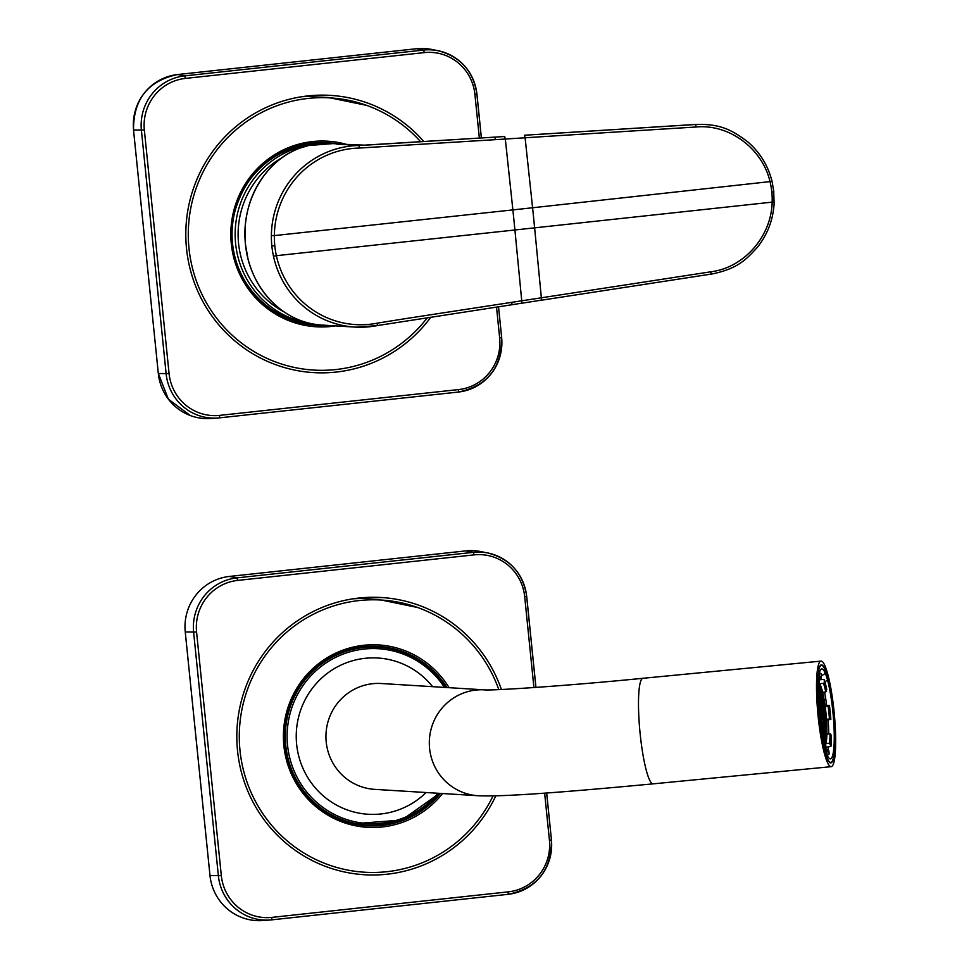 <?xml version="1.0" encoding="UTF-8"?>
<svg xmlns="http://www.w3.org/2000/svg" width="969" height="969" viewBox="0 0 969 969"><rect width="100%" height="100%" fill="white"/><g stroke="black" fill="none" stroke-linecap="round" stroke-linejoin="round"><path stroke-width="1.45" d="M533.919 687.578L524.689 596.638A46.984 46.076 93.5 0 0 474.107 554.874L237.659 580.419A46.984 46.076 93.5 0 0 196.574 632.079L221.32 875.625A46.984 46.076 93.5 0 0 271.889 917.389L508.337 891.843A46.984 46.076 93.5 0 0 549.423 840.171L544.639 793.126M501.397 689.504A138.87 136.181 93.5 0 0 381.532 597.522A138.87 136.181 93.5 0 0 295.751 621.965A138.87 136.181 93.5 0 0 241.753 773.516A138.87 136.181 93.5 0 0 364.465 874.741A138.87 136.181 93.5 0 0 450.258 850.297A138.87 136.181 93.5 0 0 495.825 795.815M535.918 687.433L526.664 596.371A49.504 48.547 93.5 0 0 487.734 552.96A49.504 48.547 93.5 0 0 473.381 552.33L236.933 577.875A49.504 48.547 93.5 0 0 193.63 632.321L218.376 875.855A49.504 48.547 93.5 0 0 270 920.017A49.504 48.547 93.5 0 0 270.024 920.017A49.504 48.547 93.5 0 0 271.659 919.86L508.119 894.326A49.504 48.547 93.5 0 0 551.409 839.941M487.734 552.96A49.504 48.547 93.5 0 0 487.698 552.96L480.503 551.531A50.497 49.516 -86.5 0 0 465.859 550.889L473.381 552.33L474.107 554.874M498.793 689.613A136.35 133.698 93.5 0 0 381.374 600.041A136.35 133.698 93.5 0 0 297.156 624.036A136.35 133.698 93.5 0 0 244.14 772.838A136.35 133.698 93.5 0 0 364.623 872.221A136.35 133.698 93.5 0 0 448.853 848.226A136.35 133.698 93.5 0 0 493.051 795.888M270 920.017L262.647 920.55A50.497 49.516 -86.5 0 1 209.982 875.504L185.249 631.97A50.497 49.516 -86.5 0 1 229.411 576.434L465.859 550.889M313.144 323.985A90.396 88.639 -86.5 0 1 286.449 317.36A90.396 88.639 -86.5 0 1 234.038 215.142A90.396 88.639 -86.5 0 1 323.04 143.557M479.352 138.095L474.907 94.368A46.984 46.076 93.5 0 0 424.337 52.605L185.43 78.404A46.984 46.076 93.5 0 0 144.345 130.076L169.078 373.61A46.984 46.076 93.5 0 0 219.66 415.374L458.567 389.574A46.984 46.076 93.5 0 0 499.653 337.902L496.516 307.1M423.865 141.583A138.87 136.181 93.5 0 0 330.526 95.386A138.87 136.181 93.5 0 0 244.745 119.817A138.87 136.181 93.5 0 0 190.748 271.381A138.87 136.181 93.5 0 0 313.459 372.605A138.87 136.181 93.5 0 0 399.252 348.162A138.87 136.181 93.5 0 0 430.842 317.178M474.907 94.368L476.893 94.078A49.504 48.547 93.5 0 0 437.964 50.691A49.504 48.547 93.5 0 0 437.927 50.691A49.504 48.547 93.5 0 0 423.598 50.061L184.691 75.873A49.504 48.547 93.5 0 0 141.401 130.318L166.135 373.852A49.504 48.547 93.5 0 0 217.759 418.014A49.504 48.547 93.5 0 0 217.795 418.002A49.504 48.547 93.5 0 0 219.43 417.857L458.337 392.057L219.43 417.857L219.66 415.374M458.349 392.045A49.504 48.547 93.5 0 0 501.639 337.672M420.703 141.789A136.35 133.698 93.5 0 0 330.368 97.905A136.35 133.698 93.5 0 0 246.15 121.9A136.35 133.698 93.5 0 0 193.134 270.702A136.35 133.698 93.5 0 0 313.617 370.073A136.35 133.698 93.5 0 0 397.847 346.078A136.35 133.698 93.5 0 0 427.329 317.723M325.305 325.269A91.401 89.632 -86.5 0 1 292.723 320.594M303.551 144.466A91.401 89.632 -86.5 0 1 336.473 143.812M299.663 148.196A2.519 1.441 -111.1 0 0 299.542 148.233L308.687 145.507L333.021 143.594A90.904 89.136 93.5 0 0 308.711 145.507L308.687 145.507A23.971 6.989 -9.2 0 0 299.663 148.196C266.451 159.97 240.591 200.777 245.484 244.321C249.457 287.914 282.803 321.405 317.59 324.663A2.519 1.478 96.9 0 1 317.566 324.663L317.566 324.663A23.995 5.475 177.6 0 0 321.308 325.015A23.995 5.475 177.6 0 0 321.962 325.063L354.933 327.086A90.892 89.136 93.5 0 0 356.301 327.159A90.892 89.136 93.5 0 0 377.244 325.596L511.838 304.75L377.268 325.596L377.28 323.149L405.866 318.571L511.947 302.304L511.838 304.75L521.528 303.224M321.296 325.015L317.566 324.663C300.184 322.532 284.704 314.646 271.126 301.008C260.067 289.586 252.352 275.487 247.967 258.711L245.436 244.309L245.012 229.641C245.908 212.441 250.499 196.973 258.771 183.226C269.285 166.341 282.875 154.665 299.542 148.233A2.519 1.441 -111.1 0 0 299.53 148.233A2.519 1.441 -111.1 0 0 299.421 148.281M366.161 145.217L344.201 144.284A90.904 89.136 93.5 0 0 343.971 144.272A90.904 89.136 93.5 0 0 336.824 144.127L358.954 145.483L359.487 148.039A88.385 86.665 93.5 0 0 274.348 235.6L512.88 209.898L505.309 139.027L495.425 139.657L494.771 137.126L358.954 145.483A90.892 89.136 93.5 0 0 271.381 235.54A90.892 89.148 93.6 0 0 271.841 245.932A90.868 89.124 93.6 0 0 273.476 256.204A90.892 89.136 93.5 0 0 354.933 327.086M271.381 235.54L274.348 235.6A88.373 86.677 93.6 0 0 274.796 245.702A88.373 86.677 93.6 0 0 276.383 255.683L514.914 229.98L521.734 300.802L541.356 297.798L534.622 227.848L772.148 202.133A72.469 71.052 93.5 0 0 771.821 192.019A72.469 71.052 93.5 0 0 770.113 182.051C762.676 148.923 729.56 123.875 696.275 126.987L695.512 124.504A111746.752 64856.187 168.2 0 0 538.328 134.388M495.425 139.657L359.487 148.039M696.275 126.987A136535.516 119431.382 155.4 0 0 525.101 137.78L532.587 207.766L771.954 181.397M771.821 192.019L773.831 191.729L772.063 181.421C768.029 165.408 759.769 152.097 747.305 141.474C732.661 130.73 721.336 123.572 695.597 124.444L524.447 135.236L525.101 137.78L505.309 139.027L504.655 136.496L494.844 137.138M484.548 689.867A53.029 51.999 93.5 0 0 475.949 690.061A53.029 51.999 93.5 0 0 429.315 743.986A53.029 51.999 93.5 0 0 478.044 795.719C502.802 797.039 568.488 791.818 653.167 783.848A53.029 8.152 84.5 0 1 640.037 732.709A53.029 8.152 84.5 0 1 642.713 678.348A53.029 8.152 84.5 0 1 642.98 678.288C564.539 686.113 490.726 690.752 484.524 689.867L381.192 683.508A53.029 51.999 93.5 0 0 372.581 683.714A53.029 51.999 93.5 0 0 325.947 737.639A53.029 51.999 93.5 0 0 374.688 789.36L478.044 795.719A53.029 51.999 93.5 0 0 478.226 795.719M831.45 766.612A53.029 8.152 84.5 0 0 834.127 712.239A53.029 8.152 84.5 0 0 820.997 661.112A53.029 8.152 84.5 0 0 820.731 661.161A53.029 8.152 84.5 0 0 818.054 715.534A53.029 8.152 84.5 0 0 831.184 766.673A53.029 8.152 84.5 0 0 831.45 766.612M821.118 664.928A49.237 7.57 84.5 0 0 818.635 715.425A49.237 7.57 84.5 0 0 830.821 762.894A49.237 7.57 84.5 0 0 831.063 762.845A49.237 7.57 84.5 0 0 833.546 712.36A49.237 7.57 84.5 0 0 821.361 664.879A49.237 7.57 84.5 0 0 821.118 664.928M818.272 672.474A48.729 7.498 84.5 0 0 820.125 727.356A48.729 7.498 84.5 0 0 830.772 762.397A48.729 7.498 84.5 0 0 833.909 755.311A48.729 7.498 84.5 0 0 832.056 700.43A48.729 7.498 84.5 0 0 821.409 665.388A48.729 7.498 84.5 0 0 818.272 672.474M827.562 680.25A45.277 6.965 84.5 0 0 825.334 673.419A45.204 6.953 84.5 0 0 821.143 669.131A45.204 6.953 84.5 0 0 818.139 700.127A45.204 6.953 84.5 0 0 824.619 747.535A45.277 6.965 84.5 0 0 826.848 754.366A45.204 6.953 -95.5 0 0 829.791 758.763A45.204 6.953 -95.5 0 0 834.176 731.45A45.204 6.953 -95.5 0 0 827.562 680.25L824.837 681.667M821.53 679.608A42.321 6.504 84.5 0 0 820.925 677.84M825.358 750.115L827.95 749.873A42.297 6.504 84.5 0 0 828.313 747.075M828.749 733.957A42.297 6.504 84.5 0 0 828.107 719.773M826.666 705.48A42.297 6.504 84.5 0 0 824.558 692.036M819.289 682.757L819.302 679.814A41.413 6.371 84.5 0 0 818.817 678.433M819.302 679.814L823.529 679.414A0.763 0.63 -18.6 0 1 824.244 679.802L826.775 689.48L825.77 691.914A36.786 5.657 84.5 0 0 823.505 683.327A0.763 0.63 -18.6 0 0 824.256 682.624L824.268 679.972A0.763 0.63 -18.6 0 0 824.244 679.802M825.104 705.626L829.416 705.335L830.845 719.422L829.44 718.962A36.786 5.657 84.5 0 0 828.156 706.28L829.416 705.335M826.557 719.931L830.845 719.422A40.698 6.262 84.5 0 0 829.416 705.359M825.733 750.079A41.413 6.371 84.5 0 0 826.109 747.293L830.954 746.36L829.549 743.187A36.786 5.657 84.5 0 0 829.997 733.836L831.463 735.931L830.954 746.36M826.957 754.633A0.763 0.739 -51.6 0 0 827.054 754.197L826.823 751.084A0.763 0.739 -51.6 0 0 826.557 750.563L826.884 750.721A36.749 5.657 84.5 0 0 827.041 750.696A36.749 5.657 84.5 0 0 827.95 749.873A0.763 0.739 31.3 0 1 828.786 750.527L829.173 753.603A0.763 0.739 31.3 0 1 829.076 754.064L827.332 755.372A41.534 6.383 -95.5 0 1 827.284 755.372L827.332 755.372A41.534 6.383 -95.5 0 0 827.514 755.336M826.557 750.563A0.763 0.739 -51.6 0 0 826.024 750.406L825.467 750.466M818.442 678.47L818.769 678.445A0.763 0.739 -148.7 0 0 819.423 677.634L819.023 674.569A0.763 0.739 -148.7 0 0 819.011 674.46M819.386 672.934L819.338 672.946A41.425 6.371 -95.5 0 1 819.386 672.934L820.876 673.443A0.763 0.739 128.4 0 1 821.155 673.964L821.385 677.077A0.763 0.739 128.4 0 1 820.695 677.9A36.749 5.657 84.5 0 0 819.835 677.585L819.835 677.585A36.749 5.657 84.5 0 0 819.81 677.585L819.326 678.094M819.374 678.021L820.695 677.9M818.224 680.989A36.737 5.644 -95.5 0 1 818.611 681.897M819.835 683.678L823.505 683.327M822.669 692.217L825.77 691.914M825.225 706.558L828.156 706.28M826.521 719.252L829.44 718.962M826.932 734.127L829.997 733.836M826.036 743.526L829.549 743.187M826.109 747.293L825.624 745.052M824.861 746.724A36.737 5.644 -95.5 0 1 824.655 747.693M818.054 683.86A30.681 4.724 -95.5 0 1 818.175 683.835A30.681 4.724 -95.5 0 1 825.782 713.487A30.681 4.724 -95.5 0 1 824.195 744.882A30.681 4.724 -95.5 0 1 824.074 744.907A30.681 4.724 -95.5 0 1 823.953 744.907M818.042 684.259A30.681 4.724 -95.5 0 1 824.873 714.008A30.681 4.724 -95.5 0 1 823.856 744.507M817.993 685.616A31.432 4.833 -95.5 0 1 818.054 685.749L817.969 686.331M818.333 686.367A31.42 4.809 -95.6 0 1 818.708 687.348L819.156 691.709L818.89 693.453L818.308 691.951L818.333 686.367A31.638 4.821 84.3 0 0 818.054 685.749L817.993 685.761M818.987 688.123A31.432 4.833 -95.5 0 1 820.113 691.963L819.931 693.162L819.338 691.66L818.987 688.123A31.553 4.821 84.4 0 0 818.708 687.348L818.175 687.396M820.343 692.871A31.432 4.845 -95.5 0 1 821.3 697.268L821.046 698.964L820.464 697.462L820.343 692.871L819.483 692.023M821.506 698.334A31.432 4.833 -95.5 0 1 822.366 703.409L822.172 704.766L821.579 703.264L821.3 697.268L820.452 697.353M822.548 704.62A31.432 4.833 -95.5 0 1 823.335 710.701L822.366 703.409L821.664 703.47M822.487 712.3L823.505 712.191A31.408 4.76 -95.5 0 1 823.723 714.31L823.371 716.648L822.778 715.158L822.717 710.18L823.505 712.191A31.65 4.748 84.5 0 0 823.335 710.701M823.856 715.812A31.432 4.833 -95.5 0 1 824.304 721.99L823.856 715.812A31.65 4.748 84.5 0 0 823.723 714.31L822.705 714.407M823.723 723.298L824.365 723.237A31.432 4.833 -95.5 0 1 824.546 728.506L823.65 723.807L824.304 721.99M823.759 729.693L824.558 729.621A31.432 4.845 -95.5 0 1 824.51 734.308L823.735 729.899L823.989 728.155L824.558 729.621L824.546 728.506M823.904 735.35L824.474 735.289A31.432 4.833 -95.5 0 1 824.171 739.529L824.51 734.308M823.468 740.473L824.062 740.413A31.42 4.809 -95.4 0 1 823.892 741.551L823.032 734.55L824.062 740.413A31.553 4.821 84.6 0 0 824.171 739.529M823.069 740.982L823.759 742.278A31.638 4.809 84.7 0 0 823.892 741.551M823.347 742.315L823.759 742.278A31.432 4.833 -95.5 0 1 823.553 743.199M818.442 705.529L819.399 709.986L818.853 711.004M819.58 709.938L819.52 704.96L820.428 709.696L820.174 711.44L819.58 709.938M818.381 698.043L818.321 693.065L819.229 697.801L818.975 699.545L818.381 698.043M818.006 696.166L818.09 698.806M821.664 709.356L821.591 704.378L822.511 709.114L822.245 710.858L821.664 709.356M822.427 724.158L822.487 729.136L821.579 724.388L821.833 722.656L822.427 724.158L821.603 724.231M821.555 715.497L821.288 717.242L820.707 715.74L820.634 710.761L821.555 715.497L820.682 715.582M822.536 718.005L822.79 716.273L823.384 717.763L823.444 722.741L822.536 718.005M820.452 718.598L820.719 716.854L821.3 718.356L821.373 723.334L820.452 718.598M820.973 729.294L821.748 734.078M821.651 730.481L821.918 728.749L822.499 730.251L822.572 735.229L821.651 730.481M819.532 718.114L819.677 717.145L820.271 718.647L820.113 723.08M821.942 735.192L822.851 739.965M823.456 723.855L823.529 728.845L822.608 724.097L822.875 722.365L823.456 723.855L822.633 723.94M822.584 715.207L822.33 716.951L821.736 715.449L821.676 710.471L822.584 715.207L821.724 715.292M820.513 715.788L820.259 717.532L819.665 716.03L819.604 711.052L820.513 715.788L819.653 715.873M821.385 724.449L821.446 729.427L820.537 724.691L820.804 722.947L821.385 724.449L820.561 724.521M822.693 730.19L822.96 728.458L823.541 729.96L823.614 734.938L822.693 730.19M820.622 709.647L820.561 704.669L821.47 709.405L821.215 711.149L820.622 709.647M819.423 697.753L819.362 692.774L820.271 697.51L820.016 699.255L819.423 697.753M820.355 703.603L820.089 705.347L819.508 703.845L819.435 698.867L820.355 703.603L819.483 703.688M821.385 703.312L821.131 705.057L820.537 703.555L820.477 698.576L821.385 703.312L820.525 703.397M818.175 700.696L818.405 699.158L818.987 700.66L819.314 703.894L819.059 705.638L818.211 701.665M817.921 690.073L817.933 693.186M818.284 691.793L819.156 691.709M822.802 736.125L823.626 736.052M818.769 710.047L819.399 709.986M819.277 706.534L820.101 706.462M819.568 709.78L820.428 709.696M818.078 694.652L818.902 694.567M818.369 697.886L819.229 697.801M821.361 705.953L822.184 705.88M821.639 709.199L822.511 709.114M821.882 727.477L822.754 727.392M820.404 712.336L821.227 712.263M822.56 717.847L823.384 717.763M822.838 721.093L823.711 721.009M820.477 718.429L821.3 718.356M820.767 721.675L821.627 721.59M821.676 730.323L822.499 730.251M821.966 733.569L822.826 733.485M819.604 718.707L820.271 718.647M819.98 721.941L820.598 721.881M822.923 727.186L823.783 727.101M821.433 712.045L822.257 711.973M819.362 712.627L820.186 712.554M820.852 727.767L821.712 727.683M822.717 730.032L823.541 729.96M823.008 733.279L823.868 733.194M820.319 706.244L821.143 706.171M820.61 709.49L821.47 709.405M819.12 694.349L819.944 694.276M819.411 697.595L820.271 697.51M819.205 700.442L820.028 700.369M820.234 700.151L821.058 700.078M818.454 703.979L819.314 703.894M818.175 700.744L818.987 700.66M237.659 580.419L236.933 577.875L229.411 576.434M196.574 632.079L185.249 631.97M221.32 875.625L209.982 875.504M271.889 917.389L271.671 919.86L270.024 920.017M508.337 891.843L508.119 894.326L271.671 919.86M549.423 840.171L551.446 839.893L546.637 792.993M524.689 596.638L526.664 596.347M449.083 687.687A91.365 89.596 93.5 0 0 407.634 651.786A91.365 89.596 93.5 0 0 290.361 701.023A91.365 89.596 93.5 0 0 338.375 820.477A91.365 89.596 93.5 0 0 442.567 793.526M446.963 687.554A89.851 88.106 93.5 0 0 406.762 653.167A89.851 88.106 93.5 0 0 366.657 646.493A89.851 88.106 93.5 0 0 285.782 721.651A89.851 88.106 93.5 0 0 338.653 819.059A89.851 88.106 93.5 0 0 355.72 824.304A89.851 88.106 93.5 0 0 440.447 793.405M365.095 646.626A89.427 87.695 -86.5 0 1 385.553 647.97M374.652 825.164A89.427 87.695 -86.5 0 1 354.182 823.989M311.219 323.61A90.396 88.639 -86.5 0 1 289.513 317.541A90.396 88.639 -86.5 0 1 236.436 218.873A90.396 88.639 -86.5 0 1 319.043 143.86M284.123 311.97A87.864 86.168 -86.5 0 1 238.108 235.213A87.864 86.168 -86.5 0 1 282.621 157.317M424.337 52.605L423.598 50.061L416.597 48.716A50.436 49.455 -86.5 0 1 431.181 49.346L437.964 50.691M185.43 78.404L184.691 75.873L177.678 74.528L416.597 48.716L177.678 74.528A50.436 49.455 -86.5 0 0 133.589 129.979L144.345 130.076M169.078 373.61L158.322 373.525L133.516 129.979C133.347 99.226 148.051 80.742 177.654 74.528M458.567 389.574L458.337 392.057C487.395 385.953 501.845 367.808 501.663 337.624L498.502 306.798M499.653 337.902L501.663 337.624L498.538 306.798M481.351 137.961L476.893 94.102M219.43 417.857L210.915 418.511A50.436 49.455 -86.5 0 1 210.915 418.511A50.436 49.455 -86.5 0 1 158.322 373.525L133.516 129.979M335.528 325.887A92.976 91.171 -86.5 0 1 286.751 319.818A92.976 91.171 -86.5 0 1 235.891 203.635A92.976 91.171 -86.5 0 1 346.587 144.417M416.537 48.729L420.667 48.45M158.322 373.489L168.364 399.167L190.263 415.507M326.044 325.305A91.461 89.681 -86.5 0 1 292.82 320.618A91.461 89.681 -86.5 0 1 287.066 318.413M292.82 320.618L287.054 318.401A91.461 89.681 -86.5 0 1 232.439 225.329A91.461 89.681 -86.5 0 1 303.648 144.442A91.461 89.681 -86.5 0 1 337.2 143.86M273.476 256.204L276.383 255.683A88.385 86.665 93.5 0 0 377.28 323.149M274.796 245.702L271.841 245.932M511.947 302.304L521.734 300.802L521.625 303.249L541.138 300.208M514.914 229.98A653.76 124.831 -96.2 0 0 512.88 209.898A3614.745 100.655 -5.9 0 0 532.587 207.766A655.48 123.608 -96.2 0 1 534.622 227.848A3611.923 133.843 174.3 0 1 514.914 229.98M361.607 145.411L504.716 136.508M710.967 271.768C744.277 267.686 771.494 236.073 772.148 202.133L774.183 202.194C773.419 219.115 767.787 234.195 757.286 247.422C746.602 258.832 738.753 268.679 710.846 274.239L710.967 271.768A134469.196 121135.732 15.2 0 1 541.356 297.798L541.247 300.245L710.713 274.166M773.722 191.717L774.061 202.182M439.514 793.345A89.087 87.367 -86.5 0 1 381.701 824.692A89.1 87.38 -86.5 0 1 355.853 823.565A89.1 87.38 -86.5 0 1 338.932 818.357A89.087 87.367 -86.5 0 1 286.497 721.784A89.087 87.367 -86.5 0 1 366.67 647.256A89.087 87.367 -86.5 0 1 406.459 653.869M406.508 653.893A89.087 87.367 -86.5 0 1 446.019 687.493L428.77 667.641L406.495 653.869C393.729 648.503 380.466 646.299 366.682 647.256M437.964 793.248A87.573 85.878 -86.5 0 1 339.804 816.976A87.573 85.878 -86.5 0 1 293.789 702.477A87.573 85.878 -86.5 0 1 406.193 655.286A87.573 85.878 -86.5 0 1 444.468 687.396M426.106 792.521A78.271 76.757 -86.5 0 1 343.329 808.388A78.271 76.757 -86.5 0 1 302.207 706.05A78.271 76.757 -86.5 0 1 402.668 663.874A78.271 76.757 -86.5 0 1 432.61 686.67M825.334 673.419L821.3 675.95M827.054 754.197A40.698 6.262 84.5 0 0 829.173 753.603M821.155 673.964A40.674 6.25 84.5 0 0 820.028 673.649A40.674 6.25 84.5 0 0 819.023 674.569M826.775 689.48A40.698 6.262 84.5 0 0 824.268 679.972M830.942 746.215A40.698 6.262 84.5 0 0 831.45 735.859M828.786 750.527A37.537 5.778 -95.5 0 1 826.823 751.084M819.423 677.634A37.512 5.766 -95.5 0 1 820.343 676.786A37.512 5.766 -95.5 0 1 821.385 677.077M824.256 682.624A37.537 5.778 -95.5 0 1 826.569 691.394M829.004 706.038A37.537 5.778 -95.5 0 1 830.312 718.986M830.881 734.175A37.537 5.778 -95.5 0 1 830.421 743.72M824.316 746.396A32.195 4.954 84.5 0 0 824.353 746.384A32.195 4.954 84.5 0 0 826.036 713.802A32.195 4.954 84.5 0 0 818.139 682.321M508.119 894.326C537.177 888.222 551.615 870.077 551.446 839.893L546.673 792.993M535.954 687.433L526.7 596.359C523.054 573.188 510.057 558.725 487.722 552.972L487.722 552.972M417.663 607.515L381.374 600.041M353.31 598.781L381.532 597.522M355.72 824.304L338.666 819.059C299.142 803.228 275.935 755.614 287.43 713.838C299.736 674.109 326.141 651.665 366.657 646.493M481.387 137.961L476.93 94.078C473.272 70.919 460.275 56.456 437.952 50.703L437.952 50.703M366.657 105.379L330.368 97.905M301.88 96.706L330.526 95.386M287.054 318.401C246.829 302.292 223.209 253.842 234.886 211.315C245.375 175.716 268.292 153.417 303.648 144.442M333.009 143.594L343.971 144.272M377.268 325.596L356.313 327.159M642.98 678.288L820.997 661.112M653.167 783.848L831.184 766.673M439.551 793.345L401.711 820.077L355.853 823.565L352.292 822.863M363.06 647.522L366.67 647.256M829.694 762.506L830.772 762.397M820.331 665.485L821.409 665.388M824.522 747.172L825.927 743.998L826.872 735.81L826.072 713.911L822.802 692.799L820.149 684.32L818.187 681.522"/></g></svg>
